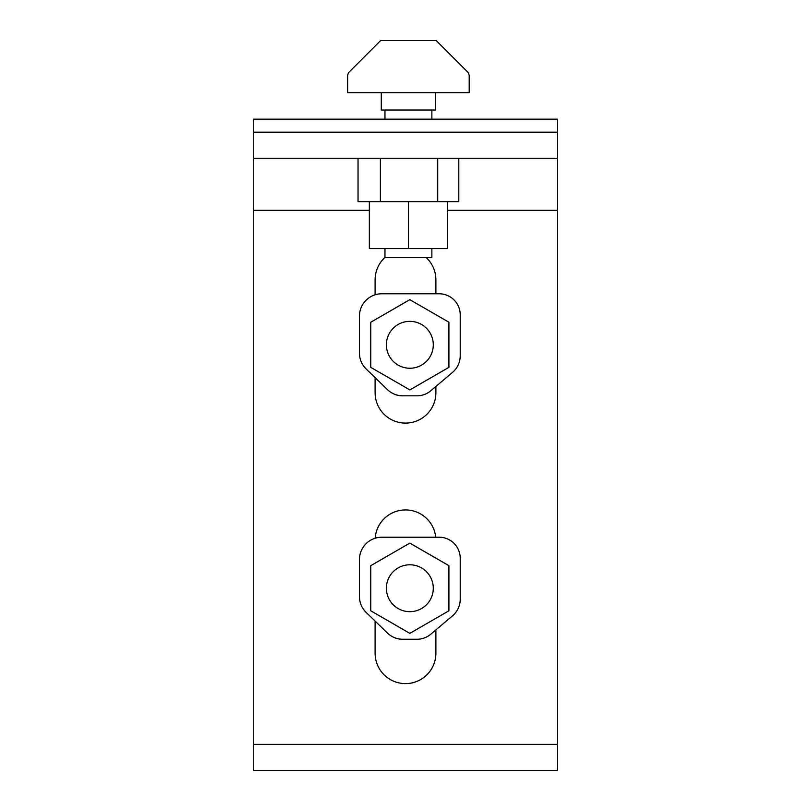 <?xml version="1.0" encoding="UTF-8"?>
<svg xmlns="http://www.w3.org/2000/svg" width="811" height="811" viewBox="0 0 811 811"><rect width="100%" height="100%" fill="white"/><g stroke="black" fill="none" stroke-linecap="round" stroke-linejoin="round"><path stroke-width="1.22" d="M426.292 257.645A30.392 30.392 0 0 1 435.892 279.815L435.892 293.775M375.179 538.22A30.392 30.392 0 0 1 405.5 509.937A30.392 30.392 0 0 1 435.73 537.217M557.471 119.156L557.471 770.45L253.529 770.45L253.529 119.156L557.471 119.156M557.471 158.236L253.529 158.236M435.892 386.462L435.892 392.706A30.392 30.392 0 0 1 405.5 423.099A30.392 30.392 0 0 1 375.108 392.706L375.108 377.642M375.108 294.809L375.108 279.815A30.392 30.392 0 0 1 384.972 257.401M435.892 629.904L435.892 653.22A30.392 30.392 0 0 1 405.5 683.612A30.392 30.392 0 0 1 375.108 653.22L375.108 621.084M435.558 92.657L435.558 110.022L381.282 110.022L381.282 92.657M458.803 158.236L458.803 201.655L408.42 201.655L408.42 248.551L447.49 248.551L447.49 201.655M369.34 201.655L369.34 248.551L408.42 248.551M408.42 201.655L358.036 201.655L358.036 158.236M431.868 248.551L431.868 257.645L384.972 257.645L384.972 248.551M431.868 110.022L431.868 119.156M384.972 119.156L384.972 110.022M469.204 92.657L469.204 76.285A6.61 6.61 0 0 0 467.268 71.611L436.206 40.55L380.633 40.55L349.551 71.632A6.549 6.549 0 0 0 347.625 76.264L347.625 92.657L469.204 92.657M409.839 633.361L370.769 610.795L370.769 565.673L409.839 543.106L448.919 565.673L448.919 610.795L409.839 633.361M381.799 537.217A22.343 22.343 0 0 0 359.455 559.56L359.455 596.572A22.049 22.049 0 0 0 366.146 612.396L387.415 633.026A22.049 22.049 0 0 0 402.763 639.25L416.976 639.25A21.481 21.481 0 0 0 430.854 634.161L452.548 615.802A21.715 21.715 0 0 0 460.222 599.238L460.222 558.292A21.076 21.076 0 0 0 439.146 537.217L381.799 537.217M394.481 637.628L394.481 637.689A21.725 21.725 0 0 0 402.631 639.281M386.391 588.239A23.448 23.448 0 0 0 409.839 611.676A23.448 23.448 0 0 0 433.287 588.239A23.448 23.448 0 0 0 409.839 564.791A23.448 23.448 0 0 0 386.391 588.239M409.839 389.919L370.769 367.353L370.769 322.231L409.839 299.675L448.919 322.231L448.919 367.353L409.839 389.919M381.799 293.775A22.343 22.343 0 0 0 359.455 316.118L359.455 353.14A22.049 22.049 0 0 0 366.146 368.954L387.415 389.594A22.049 22.049 0 0 0 402.763 395.809L416.976 395.809A21.481 21.481 0 0 0 430.854 390.73L452.548 372.361A21.715 21.715 0 0 0 460.222 355.796L460.222 314.85A21.076 21.076 0 0 0 439.146 293.775L381.799 293.775M394.481 394.197L394.481 394.258A21.725 21.725 0 0 0 402.631 395.849M386.391 344.797A23.448 23.448 0 0 0 409.839 368.245A23.448 23.448 0 0 0 433.287 344.797A23.448 23.448 0 0 0 409.839 321.349A23.448 23.448 0 0 0 386.391 344.797M253.529 132.183L557.471 132.183M557.471 210.343L447.49 210.343M369.34 210.343L253.529 210.343M253.529 744.397L557.471 744.397M380.379 201.655L380.379 158.236M437.727 158.236L437.727 201.655"/></g></svg>
